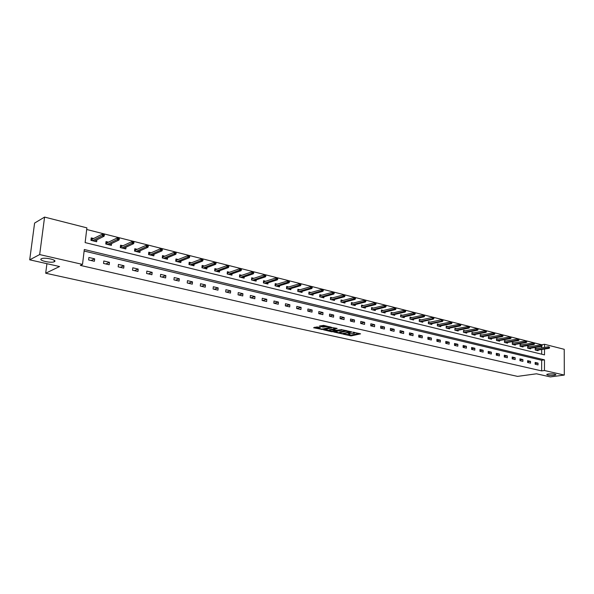 <?xml version="1.0" encoding="UTF-8"?>
<svg xmlns="http://www.w3.org/2000/svg" width="594" height="594" viewBox="0 0 594 594"><rect width="100%" height="100%" fill="white"/><g stroke="black" fill="none" stroke-linecap="round" stroke-linejoin="round"><path stroke-width="0.89" d="M343.354 334.207L351.24 335.885L360.588 333.85L352.829 332.113L354.596 333.152L353.385 333.472L348.062 333.167L349.836 334.199L348.648 334.511L343.354 334.207M54.344 261.702C57.967 260.165 45.129 257.076 41.61 258.665L41.394 258.761C37.912 260.35 50.765 263.357 54.165 261.783L54.344 261.702M554.224 375.304L555.798 374.881C555.479 373.975 552.977 373.671 548.299 373.96L546.755 374.376C547.059 375.282 549.554 375.586 554.224 375.304M317.085 326.923L313.58 327.762L322.49 329.507L331.69 327.353L323.619 325.371L319.245 326.113L322.861 327.094L325.557 326.759C328.022 326.574 329.299 326.804 329.41 327.435L323.106 328.942C320.671 329.128 319.394 328.905 319.282 328.274L320.426 327.665L317.085 326.923M542.174 345.946L540.748 346.191L540.748 344.891L541.691 345.107L542.174 345.946L541.706 344.758L544.52 344.297L564.226 349.309L564.3 375.066L550.311 376.908L536.493 373.797L517.574 376.381L45.693 273.225L59.563 266.535L29.7 259.823L39.672 254.566L44.58 217.092L86.895 227.858L85.128 242.597L544.498 354.885L544.505 349.034M564.3 375.066L544.46 370.515L544.483 359.845L84.303 249.51L82.514 264.404L39.672 254.566M82.514 264.404L80.368 265.407L541.639 370.901L544.46 370.515M333.687 331.994L342.478 333.939L351.782 331.868L342.812 329.922L333.687 331.994M331.415 331.712L323.507 329.804L332.707 327.65L337.169 328.423L333.464 329.581L335.9 330.286L341.929 329.603L332.558 331.742L331.415 331.712L331.445 331.274M46.919 263.699L45.693 273.225M541.639 370.901L541.669 360.261L84.118 251.032M538.038 363.127L535.157 362.451L535.149 364.233L538.03 364.909L538.038 363.127L535.157 363.55M530.524 361.36L527.613 360.677L527.598 362.474L530.516 363.157L530.524 361.36L527.606 361.805M522.913 359.57L519.95 358.88L519.936 360.684L522.898 361.375L522.913 359.57L519.943 360.023M515.184 357.759L512.184 357.046L512.169 358.865L515.169 359.57L515.184 357.759L512.177 358.227M507.35 355.91L504.306 355.197L504.284 357.024L507.328 357.737L507.35 355.91L504.291 356.4M499.406 354.039L496.317 353.319L496.287 355.16L499.376 355.88L499.406 354.039L496.294 354.551M491.335 352.145L488.201 351.41L488.171 353.267L491.312 353.994L491.335 352.145L488.186 352.673M483.152 350.222L479.974 349.472L479.937 351.344L483.122 352.086L483.152 350.222L479.952 350.764M474.851 348.27L471.621 347.505L471.584 349.391L474.814 350.141L474.851 348.27L471.591 348.834M466.424 346.287L463.142 345.515L463.105 347.408L466.379 348.173L466.424 346.287L463.112 346.874M457.863 344.275L454.536 343.488L454.492 345.396L457.818 346.176L457.863 344.275L454.507 344.884M449.183 342.226L445.804 341.431L445.752 343.354L449.131 344.149L449.183 342.226L445.767 342.864M440.362 340.154L436.932 339.345L436.88 341.283L440.31 342.085L440.362 340.154L436.894 340.815M431.407 338.045L427.932 337.229L427.866 339.181L431.348 339.991L431.407 338.045L427.88 338.736M422.319 335.907L418.785 335.075L418.718 337.043L422.252 337.867L422.319 335.907L418.733 336.62M413.082 333.739L409.496 332.892L409.422 334.868L413.016 335.707L413.082 333.739L409.437 334.481M403.705 331.534L400.059 330.672L399.977 332.67L403.63 333.516L403.705 331.534L399.992 332.306M394.178 329.291L390.473 328.415L390.392 330.427L394.097 331.289L394.178 329.291L390.399 330.093M384.496 327.012L380.732 326.128L380.643 328.148L384.407 329.031L384.496 327.012L380.657 327.851M374.658 324.703L370.834 323.797L370.738 325.839L374.569 326.73L374.658 324.703L370.753 325.571M364.664 322.349L360.773 321.436L360.677 323.485L364.568 324.391L364.664 322.349L360.684 323.262M354.499 319.958L350.549 319.03L350.445 321.094L354.395 322.022L354.499 319.958L350.453 320.909M344.171 317.53L340.154 316.58L340.043 318.666L344.067 319.609L344.171 317.53L340.05 318.525M333.672 315.058L329.588 314.1L329.47 316.201L333.561 317.151L333.672 315.058L329.477 316.097M322.995 312.548L318.844 311.568L318.718 313.684L322.876 314.657L322.995 312.548L318.718 313.639M312.14 309.994L307.915 308.999L307.781 311.13L312.006 312.117L312.14 309.994L307.789 311.13M301.099 307.395L296.8 306.385L296.658 308.531L300.958 309.541L301.099 307.395L296.77 308.561M289.865 304.752L285.491 303.727L285.343 305.888L289.716 306.912L289.865 304.752L285.566 305.947M278.43 302.064L273.983 301.017L273.827 303.2L278.282 304.239L278.43 302.064L274.168 303.282M266.803 299.331L262.273 298.262L262.117 300.467L266.647 301.522L266.803 299.331L262.57 300.571M254.967 296.547L250.356 295.463L250.193 297.683L254.804 298.76L254.967 296.547L250.772 297.817M242.924 293.711L238.231 292.604L238.053 294.847L242.746 295.946L242.924 293.711L238.758 295.01M230.658 290.83L225.883 289.701L225.698 291.958L230.472 293.08L230.658 290.83L226.537 292.159M218.169 287.89L213.305 286.746L213.112 289.018L217.976 290.162L218.169 287.89L214.092 289.248M205.457 284.897L200.505 283.732L200.297 286.026L205.257 287.184L205.457 284.897L201.418 286.293M192.508 281.853L187.459 280.665L187.244 282.982L192.293 284.162L192.508 281.853L188.513 283.279M179.314 278.749L174.176 277.539L173.945 279.871L179.091 281.073L179.314 278.749L175.364 280.205M165.867 275.586L160.632 274.354L160.402 276.707L165.637 277.933L165.867 275.586L161.976 277.079M152.175 272.364L146.837 271.109L146.592 273.485L151.93 274.732L152.175 272.364L148.329 273.893M138.209 269.082L132.774 267.797L132.514 270.196L137.964 271.465L138.209 269.082L134.422 270.641M123.983 265.733L118.436 264.427L118.169 266.847L123.715 268.139L123.983 265.733L120.248 267.33M109.467 262.318L103.809 260.989L103.534 263.432L109.192 264.753L109.467 262.318L105.799 263.959M94.669 258.836L88.9 257.484L88.61 259.942L94.387 261.293L94.669 258.836L91.06 260.514M541.706 344.758L86.694 229.492M541.683 354.195L541.698 349.487M541.698 347.854L541.706 346.339M536.827 348.648L535.224 348.247L535.216 350.014L538.082 350.727L538.082 350.066M529.321 346.777L527.702 346.376L527.687 348.158L530.598 348.878L530.598 348.21M521.703 344.884L520.069 344.483L520.054 346.272L523.002 347L523.01 346.324M513.981 342.968L512.332 342.56L512.318 344.364L515.302 345.099L515.31 344.416M506.147 341.023L504.484 340.607L504.462 342.426L507.499 343.176L507.506 342.471M498.195 339.048L496.517 338.632L496.495 340.459L499.569 341.216L499.584 340.503M490.132 337.043L488.439 336.62L488.409 338.461L491.535 339.233L491.542 338.506M481.949 335.009L480.242 334.585L480.212 336.442L483.382 337.221L483.39 336.479M473.648 332.944L471.926 332.514L471.888 334.385L475.103 335.179L475.118 334.422M465.213 330.851L463.483 330.42L463.439 332.298L466.706 333.108L466.721 332.336M456.66 328.72L454.915 328.289L454.863 330.182L458.182 330.999L458.197 330.219M447.98 326.566L446.213 326.128L446.161 328.037L449.524 328.861L449.547 328.066M439.166 324.376L437.384 323.93L437.325 325.854L440.741 326.693L440.763 325.883M430.212 322.148L428.415 321.703L428.356 323.633L431.823 324.495L431.845 323.663M421.124 319.891L419.305 319.438L419.245 321.384L422.765 322.26L422.787 321.413M411.887 317.597L410.06 317.137L409.986 319.104L413.565 319.988L413.595 319.127M402.509 315.266L400.66 314.805L400.586 316.78L404.224 317.679L404.254 316.795M392.983 312.897L391.119 312.437L391.038 314.426L394.728 315.332L394.765 314.434M383.308 310.491L381.422 310.023L381.341 312.028L385.09 312.956L385.127 312.036M373.478 308.048L371.577 307.573L371.48 309.593L375.289 310.536L375.334 309.593M363.483 305.568L361.56 305.086L361.464 307.12L365.332 308.078L365.384 307.12M353.326 303.044L351.388 302.561L351.284 304.611L355.219 305.583L355.264 304.596M342.998 300.475L341.045 299.985L340.934 302.056L344.936 303.044L344.988 302.034M332.506 297.869L330.524 297.371L330.413 299.458L334.474 300.46L334.533 299.428M321.829 295.211L319.832 294.721L319.713 296.814L323.849 297.839L323.908 296.777M310.981 292.515L308.962 292.018L308.828 294.127L313.038 295.166L313.105 294.082M299.94 289.775L297.898 289.263L297.765 291.402L302.042 292.456L302.116 291.335M288.714 286.984L286.65 286.471L286.508 288.617L290.86 289.694L290.934 288.543M277.287 284.14L275.208 283.628L275.052 285.788L279.484 286.887L279.566 285.707M265.667 281.252L263.558 280.732L263.402 282.915L267.909 284.029L267.998 282.811M253.838 278.311L251.708 277.784L251.544 279.989L256.125 281.118L256.222 279.871M241.795 275.326L239.649 274.792L239.471 277.004L244.141 278.163L244.238 276.871M229.536 272.275L227.368 271.74L227.183 273.975L231.935 275.148L232.046 273.819M217.062 269.179L214.865 268.629L214.672 270.886L219.513 272.082L219.624 270.708M204.351 266.015L202.131 265.466L201.93 267.738L206.861 268.956L206.979 267.538M191.409 262.8L189.167 262.244L188.951 264.538L193.971 265.778L194.104 264.308M178.23 259.526L175.958 258.962L175.735 261.271L180.851 262.533L180.992 261.018M164.798 256.185L162.496 255.613L162.266 257.945L167.478 259.236L167.634 257.662M151.106 252.784L148.782 252.205L148.545 254.559L153.853 255.873L154.017 254.239M137.162 249.317L134.808 248.73L134.556 251.106L139.969 252.443L140.147 250.742M122.936 245.782L120.56 245.196L120.292 247.587L125.809 248.945L126.002 247.178M108.442 242.181L106.029 241.58L105.754 244L111.382 245.389L111.59 243.54M93.652 238.506L91.216 237.897L90.927 240.34L96.666 241.751L96.889 239.828M29.7 259.823L34.601 223.077L44.58 217.092M544.512 347.401L544.52 344.297M541.669 360.261L544.483 359.845M348.069 334.593L351.284 335.09L359.155 333.375M335.009 331.69L342.144 333.62L350.282 331.808L349.175 331.452L345.493 331.355L339.59 332.729L339.62 332.284M346.168 330.45L345.537 330.546L345.493 331.355M339.634 331.92L345.537 330.546M329.447 330.457L324.948 329.455M336.041 328.17L333.509 328.883M329.774 330.42L329.447 330.531C329.559 331.148 330.813 331.363 333.227 331.185L335.194 330.45L331.875 329.937L329.774 330.42L329.819 329.603L329.47 330.034M329.819 329.603L333.486 329.239M325.891 325.883L325.557 326.759M320.663 325.764L322.913 326.269L325.601 325.935M329.425 327.079L330.301 326.878M314.723 327.183L319.29 328.192M549.68 347.839L549.205 347.007L549.68 347.839L548.262 348.077L548.269 346.792L535.276 348.901M549.205 347.72L535.61 350.118M549.123 348.299L536.471 350.326M548.269 346.792L549.205 347.007M540.748 344.891L527.695 347.052M541.691 345.827L528.103 348.262M541.617 346.406L528.972 348.478M534.555 344.023L534.065 343.176L534.555 344.023L533.122 344.268L533.122 342.961L520.062 345.166M534.065 343.904L520.485 346.384M534.006 344.49L521.369 346.599M533.122 342.961L534.065 343.176M526.826 342.077L526.336 341.216L526.826 342.077L525.386 342.322L525.393 341.008L512.325 343.25M526.329 341.951L512.756 344.475M526.284 342.545L513.654 344.698M525.393 341.008L526.336 341.216M518.993 340.095L518.993 339.36L518.488 339.233L518.48 339.968L518.993 340.095L518.443 340.57L517.53 340.34L517.545 339.018L504.477 341.312M518.48 339.968L504.922 342.538M518.443 340.57L505.836 342.76M517.545 339.018L518.488 339.233M511.033 338.09L511.04 337.347L510.528 337.221L510.521 337.964L511.033 338.09L510.491 338.573L509.57 338.335L509.585 337.006L496.51 339.345M510.521 337.964L496.97 340.577M510.491 338.573L497.898 340.808M509.585 337.006L510.528 337.221M502.962 336.056L502.977 335.306L502.45 335.179L502.442 335.922L502.962 336.056L502.427 336.538L501.485 336.301L501.507 334.964L488.431 337.355M502.442 335.922L488.907 338.587M502.427 336.538L489.842 338.818M501.507 334.964L502.45 335.179M494.772 333.984L494.78 333.234L494.253 333.1L494.245 333.85L494.772 333.984L494.238 334.481L493.287 334.236L493.302 332.885L480.234 335.328M494.245 333.85L480.724 336.568M494.238 334.481L481.675 336.798M493.302 332.885L494.253 333.1M486.456 331.89L486.471 331.133L485.937 330.999L485.922 331.756L486.456 331.89L485.929 332.388L484.956 332.143L484.979 330.784L471.911 333.271M485.922 331.756L472.416 334.511M485.929 332.388L473.381 334.756M484.979 330.784L485.937 330.999M478.022 329.759L478.029 329.002L477.487 328.861L477.472 329.625L478.022 329.759L477.487 330.264L476.507 330.012L476.536 328.645L463.469 331.192M477.472 329.625L463.988 332.432M477.487 330.264L464.968 332.677M476.536 328.645L477.487 328.861M469.453 327.598L469.468 326.834L468.911 326.693L468.896 327.457L469.453 327.598L468.926 328.103L467.931 327.858L467.961 326.477L454.893 329.076M468.896 327.457L455.435 330.323M468.926 328.103L456.43 330.568M467.961 326.477L468.911 326.693M460.751 325.401L460.766 324.628L460.209 324.487L460.187 325.26L460.751 325.401L460.231 325.92L459.221 325.661L459.251 324.272L446.191 326.93M460.187 325.26L446.747 328.178M460.231 325.92L447.757 328.43M459.251 324.272L460.209 324.487M451.915 323.173L451.937 322.394L451.366 322.252L451.343 323.032L451.915 323.173L451.403 323.693L450.371 323.433L450.408 322.037L437.355 324.747M451.343 323.032L437.934 326.002M451.403 323.693L438.959 326.255M450.408 322.037L451.366 322.252M430.026 324.049L442.433 321.436L441.387 321.176L428.979 323.789M442.367 320.767L442.946 320.909L442.968 320.129L442.389 319.98L442.367 320.767L441.387 321.176L441.431 319.765L428.385 322.535M442.946 320.909L442.433 321.436M441.431 319.765L442.389 319.98M420.975 321.814L433.323 319.141L432.269 318.874L419.891 321.547M433.241 318.466L433.835 318.614L433.858 317.82L433.271 317.671L433.241 318.466L432.269 318.874L432.306 317.456L419.275 320.292M433.835 318.614L433.323 319.141M432.306 317.456L433.271 317.671M424.576 316.275L424.599 315.481L424.005 315.332L423.975 316.127L424.576 316.275L424.071 316.817L422.995 316.543L423.047 315.117L410.023 318.013M423.975 316.127L410.662 319.268M424.071 316.817L411.731 319.535M423.047 315.117L424.005 315.332M415.169 313.907L415.199 313.105L414.59 312.949L414.567 313.751L415.169 313.907L414.679 314.449L413.58 314.174L413.632 312.734L400.631 315.696M414.567 313.751L401.284 316.951M414.679 314.449L402.376 317.226M413.632 312.734L414.59 312.949M391.09 313.149L391.483 313.246M405.62 311.494L405.65 310.684L405.026 310.528L404.997 311.338L405.62 311.494L405.13 312.043L404.017 311.768L404.069 310.313L391.09 313.342L391.045 314.426M404.997 311.338L391.758 314.605M405.13 312.043L392.864 314.872M404.069 310.313L405.026 310.528M381.393 310.744L381.808 310.848M395.908 309.043L395.938 308.227L395.314 308.071L395.277 308.887L395.908 309.043L395.426 309.6L394.29 309.318L394.349 307.855L381.415 310.944L381.37 312.036M395.277 308.887L382.083 312.214M395.426 309.6L383.204 312.489M394.349 307.855L395.314 308.071M371.54 308.301L371.985 308.412M386.041 306.556L386.07 305.732L385.439 305.576L385.402 306.393L386.041 306.556L385.558 307.12L384.415 306.831L384.474 305.353L371.592 308.509L371.54 309.608M385.402 306.393L372.245 309.786M385.558 307.12L373.388 310.068M384.474 305.353L385.439 305.576M361.523 305.821L361.998 305.94M376.009 304.024L376.047 303.2L375.401 303.029L375.363 303.861L376.009 304.024L375.534 304.596L374.369 304.299L374.435 302.814L361.605 306.036L361.553 307.143M375.363 303.861L362.251 307.321M375.534 304.596L363.417 307.603M374.435 302.814L375.401 303.029M351.351 303.296L351.848 303.423M365.815 301.448L365.852 300.616L365.191 300.453L365.154 301.284L365.815 301.448L365.347 302.027L364.159 301.73L364.226 300.237L351.455 303.519L351.403 304.64M365.154 301.284L352.101 304.811M365.347 302.027L353.282 305.101M364.226 300.237L365.191 300.453M341.001 300.735L341.528 300.861M355.442 298.834L355.487 297.995L354.818 297.824L354.774 298.663L355.442 298.834L354.982 299.421L353.779 299.116L353.853 297.609L341.142 300.965L341.082 302.094M354.774 298.663L341.773 302.264M354.982 299.421L342.976 302.561M353.853 297.609L354.818 297.824M330.487 298.129L331.036 298.262M344.899 296.176L344.943 295.329L344.26 295.159L344.216 295.998L344.899 296.176L344.446 296.77L343.221 296.458L343.302 294.943L330.658 298.366L330.591 299.502M344.216 295.998L331.281 299.673M344.446 296.77L332.499 299.97M343.302 294.943L344.26 295.159M319.787 295.47L320.374 295.619M334.177 293.466L334.222 292.619L333.531 292.441L333.486 293.295L334.177 293.466L333.731 294.075L332.484 293.755L332.573 292.226L319.995 295.723L319.928 296.866M333.486 293.295L320.612 297.037M333.731 294.075L321.851 297.342M332.573 292.226L333.531 292.441M308.91 292.775L309.533 292.931M323.27 290.718L323.322 289.857L322.616 289.679L322.564 290.54L323.27 290.718L322.832 291.327L321.562 291.008L321.651 289.464L309.147 293.035L309.08 294.193M322.564 290.54L309.756 294.357M322.832 291.327L311.018 294.669M321.651 289.464L322.616 289.679M297.854 290.035L298.5 290.199M312.177 287.912L312.229 287.051L311.508 286.872L311.456 287.734L312.177 287.912L311.746 288.536L310.454 288.209L310.551 286.657L298.121 290.31L298.047 291.468M311.456 287.734L298.723 291.632M311.746 288.536L300.007 291.951M310.551 286.657L311.508 286.872M286.598 287.244L287.281 287.414M300.883 285.068L300.943 284.199L300.215 284.014L300.156 284.882L300.883 285.068L300.467 285.699L299.153 285.365L299.25 283.798L286.909 287.526L286.828 288.699M300.156 284.882L287.496 288.862M300.467 285.699L288.803 289.181M299.25 283.798L300.215 284.014M275.148 284.407L275.868 284.585M289.397 282.165L289.456 281.289L288.714 281.103L288.654 281.979L289.397 282.165L288.988 282.803L287.644 282.469L287.756 280.888L275.497 284.697L275.416 285.877M288.654 281.979L276.076 286.041M288.988 282.803L277.405 286.375M287.756 280.888L288.714 281.103M277.702 279.217L277.769 278.334L277.012 278.141L276.953 279.024L277.702 279.217L277.301 279.863L275.943 279.522L276.054 277.925L263.885 281.823L263.506 281.534L264.256 281.704M263.885 281.823L263.803 283.011M276.953 279.024L264.456 283.175M277.301 279.863L265.808 283.509M276.054 277.925L277.012 278.141M251.648 278.579L252.443 278.779M251.544 279.989L251.656 278.579L251.982 280.093M265.8 276.217L265.867 275.319L265.095 275.126L265.035 276.017L265.8 276.217L265.407 276.871L264.026 276.522L264.137 274.918L252.071 278.898M265.035 276.017L252.628 280.257M265.407 276.871L254.002 280.598M264.137 274.918L265.095 275.126M239.582 275.586L240.414 275.794M239.516 277.019L239.627 275.601L239.954 277.123M253.683 273.158L253.757 272.26L252.97 272.059L252.903 272.958L253.683 273.158L253.304 273.819L251.893 273.47L252.012 271.844L240.05 275.92M252.903 272.958L240.592 277.287M253.304 273.819L241.988 277.628M252.012 271.844L252.97 272.059M227.302 272.542L228.17 272.757M227.264 273.997L227.383 272.564L227.71 274.101M241.35 270.047L241.416 269.134L240.622 268.933L240.548 269.839L241.35 270.047L240.971 270.716L239.538 270.359L239.664 268.726L227.806 272.884M240.548 269.839L228.341 274.257M240.971 270.716L229.767 274.614M239.664 268.726L240.622 268.933M214.798 269.446L215.704 269.669M214.798 270.916L214.924 269.476L215.243 271.027M228.779 266.869L228.853 265.956L228.044 265.756L227.97 266.669L228.779 266.869L228.415 267.56L226.953 267.189L227.086 265.54L215.347 269.795M227.97 266.669L215.867 271.183M228.415 267.56L217.315 271.54M227.086 265.54L228.044 265.756M202.057 266.283L203.007 266.52M202.101 267.783L202.227 266.327L202.547 267.894M215.978 263.647L216.06 262.719L215.228 262.511L215.147 263.432L215.978 263.647L215.629 264.337L214.137 263.959L214.278 262.303L202.658 266.654M215.147 263.432L203.163 268.043M215.629 264.337L204.64 268.406M214.278 262.303L215.228 262.511M192.3 265.362L192.33 264.991M189.092 263.068L190.08 263.313M189.167 264.59L189.3 263.12L189.62 264.701M202.94 260.35L203.022 259.422L202.175 259.207L202.094 260.142L202.94 260.35L202.599 261.056L201.076 260.677L201.225 258.999L189.731 263.454M202.094 260.142L190.221 264.85M202.599 261.056L191.728 265.221M201.225 258.999L202.175 259.207M179.188 262.125L179.225 261.716M175.876 259.793L176.915 260.053M175.995 261.338L176.136 259.86L176.448 261.449M189.649 257.002L189.738 256.059L188.877 255.843L188.788 256.786L189.649 257.002L189.323 257.714L187.771 257.328L187.934 255.635L176.574 260.187M188.788 256.786L177.049 261.598M189.323 257.714L178.579 261.976M187.934 255.635L188.877 255.843M165.823 258.828L165.867 258.383M162.414 256.459L163.499 256.727M162.578 258.026L162.726 256.534L163.031 258.138M176.106 253.586L176.195 252.636L175.319 252.413L175.23 253.363L176.106 253.586L175.794 254.306L174.213 253.913L174.376 252.205L163.157 256.868M175.23 253.363L163.617 258.279M175.794 254.306L165.184 258.665M174.376 252.205L175.319 252.413M152.213 255.465L152.264 254.989M148.7 253.059L149.829 253.334M148.901 254.648L149.057 253.148L149.361 254.759M162.303 250.096L162.4 249.146L161.501 248.916L161.412 249.874L162.303 250.096L161.999 250.839L160.395 250.43L160.566 248.715L149.495 253.482M161.412 249.874L149.94 254.908M161.999 250.839L151.529 255.301M160.566 248.715L161.501 248.916M138.343 252.042L138.395 251.522M134.719 249.591L135.9 249.881M134.964 251.21L135.128 249.688L135.432 251.321M148.233 246.547L148.329 245.582L147.416 245.352L147.319 246.317L148.233 246.547L147.943 247.297L146.302 246.881L146.48 245.151L135.566 250.029M147.319 246.317L135.996 251.462M147.943 247.297L137.615 251.863M146.48 245.151L147.416 245.352M124.198 248.552L124.265 247.98M120.463 246.057L121.696 246.362M120.76 247.698L120.931 246.168L121.228 247.817M133.88 242.931L133.984 241.958L133.056 241.721L132.945 242.694L133.88 242.931L133.605 243.689L131.935 243.265L132.12 241.52L121.369 246.51M132.945 242.694L121.785 247.95M133.605 243.689L123.433 248.359M132.12 241.52L133.056 241.721M109.786 244.995L109.853 244.372M105.932 242.456L107.217 242.768M106.281 244.127L106.452 242.582L106.898 242.924L106.749 244.245M119.238 239.234L119.349 238.253L118.399 238.016L118.295 238.996L119.238 239.234L118.986 240.006L117.278 239.575L117.471 237.815L106.898 242.924M118.295 238.996L107.291 244.379M118.986 240.006L108.977 244.795M117.471 237.815L118.399 238.016M95.085 241.364L95.166 240.689M91.112 238.781L92.456 239.107M91.513 240.481L91.691 238.922L92.137 239.271L91.981 240.6M104.306 235.469L104.425 234.474L103.46 234.236L103.341 235.224L104.306 235.469L104.069 236.249L102.324 235.811L102.532 234.036L92.137 239.271M103.341 235.224L92.516 240.726M104.069 236.249L94.231 241.149M102.532 234.036L103.46 234.236M351.284 335.09L351.24 335.885M350.156 335.061L350.111 335.855M342.5 333.546L342.478 333.939M340.05 331.779L340.006 332.588M333.635 328.72L333.59 329.544M332.588 331.274L332.558 331.742M333.071 329.15L333.026 329.967M331.92 329.121L331.875 329.937M319.639 327.494L319.594 328.163M324.072 326.299L324.027 327.123M322.913 326.269L322.861 327.094M322.512 329.031L322.49 329.507M321.361 329.039L321.339 329.477M555.798 374.502L555.798 374.881M54.344 260.365L54.165 261.783M349.881 333.412L349.859 333.843M354.633 332.358L354.611 332.788M333.509 328.764L333.464 329.581M329.492 329.715L329.447 330.531M319.334 327.457L319.282 328.274M329.447 326.685L329.425 327.108"/></g></svg>
